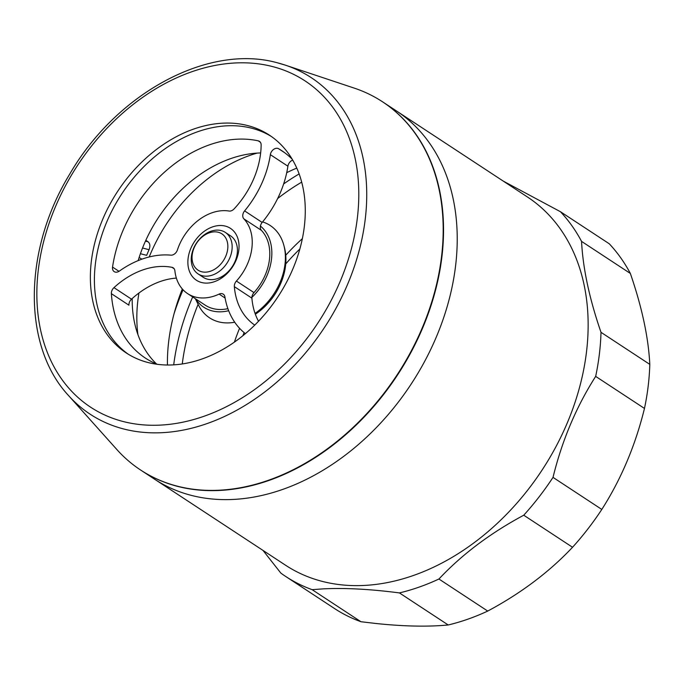 <?xml version="1.0" encoding="UTF-8"?>
<svg xmlns="http://www.w3.org/2000/svg" width="684" height="684" viewBox="0 0 684 684"><rect width="100%" height="100%" fill="white"/><g stroke="black" fill="none" stroke-linecap="round" stroke-linejoin="round"><path stroke-width="1.03" d="M176.976 486.085A220.291 162.151 -56.7 0 0 420.079 332.86A220.291 162.151 -56.7 0 0 354.252 88.116L285.459 65.185A201.335 148.206 123.3 0 1 345.617 288.87A201.335 148.206 123.3 0 1 123.436 428.911A201.335 148.206 123.3 0 1 68.485 395.497L116.853 449.525A220.291 162.151 -56.7 0 0 176.976 486.085M247.847 125.617A130.311 95.922 -56.7 0 0 109.525 205.038A130.311 95.922 -56.7 0 0 126.275 352.953A130.311 95.922 -56.7 0 0 147.795 362.46A130.311 95.922 -56.7 0 0 286.117 283.039A130.311 95.922 -56.7 0 0 269.368 135.124A130.311 95.922 -56.7 0 0 247.847 125.617M271.36 136.484A130.311 95.922 -56.7 0 0 251.883 128.267A130.311 95.922 -56.7 0 0 114.339 206.252A130.311 95.922 -56.7 0 0 128.318 354.244M201.609 271.736A21.717 15.988 -56.7 0 0 225.797 256.124A21.717 15.988 -56.7 0 0 218.281 232.261A21.717 15.988 -56.7 0 0 194.094 247.873A21.717 15.988 -56.7 0 0 201.609 271.736M221.231 230.593A24.821 18.271 123.3 0 1 225.327 232.406A24.821 18.271 123.3 0 1 228.516 260.578A24.821 18.271 123.3 0 1 202.173 275.712A24.821 18.271 123.3 0 1 198.069 273.899A24.821 18.271 123.3 0 1 194.88 245.727A24.821 18.271 123.3 0 1 221.231 230.593M262.596 221.898A55.224 40.655 123.3 0 1 283.92 245.59L284.501 247.822A53.369 39.279 123.3 0 1 280.868 283.142A53.369 39.279 123.3 0 1 255.346 314.221M283.92 245.59A55.224 40.655 123.3 0 1 255.064 313.417M234.715 322.224A55.224 40.655 123.3 0 1 233.441 322.438A55.224 40.655 123.3 0 1 218.649 321.839A55.224 40.655 123.3 0 1 198.557 305.201L195.325 298.677M260.424 226.062A49.539 36.466 123.3 0 1 251.883 297.386M228.653 310.716A49.539 36.466 123.3 0 1 211.989 310.852A49.539 36.466 123.3 0 1 195.624 298.874M296.779 168.102A173.753 127.899 -56.7 0 0 286.724 172.667M182.32 288.981A173.753 127.899 -56.7 0 0 167.435 365.017M257.116 153.105A142.725 105.054 -56.7 0 0 149.215 256.953M138.938 293.026A142.725 105.054 -56.7 0 0 137.912 334.57M141.785 259.082L139.126 257.517M140.408 253.713L146.667 255.337A142.725 105.054 123.3 0 1 149.052 249.703L142.546 248.01M145.82 240.298L148.12 241.803C150.07 243.53 150.377 246.163 149.052 249.703M382.655 101.89A220.291 162.151 123.3 0 1 382.835 102.001A220.291 162.151 123.3 0 1 411.152 352.046A220.291 162.151 123.3 0 1 177.327 486.315A220.291 162.151 123.3 0 1 140.947 470.241A220.291 162.151 123.3 0 1 140.767 470.13M140.947 470.241L285.561 565.232A220.291 162.151 -56.7 0 0 321.942 581.306A220.291 162.151 -56.7 0 0 555.759 447.037A220.291 162.151 -56.7 0 0 527.449 196.992L396.523 110.996A220.291 162.151 123.3 0 1 424.841 361.041A220.291 162.151 123.3 0 1 191.016 495.301A220.291 162.151 123.3 0 1 154.635 479.236A220.291 162.151 -56.7 0 0 191.016 495.301A220.291 162.151 -56.7 0 0 424.841 361.041A220.291 162.151 -56.7 0 0 396.523 110.996L382.835 102.001M201.541 282.501A31.028 22.837 123.3 0 1 190.81 248.412A31.028 22.837 123.3 0 1 225.361 226.113A31.028 22.837 123.3 0 1 236.1 260.202A31.028 22.837 123.3 0 1 201.541 282.501M198.069 273.899L203.336 277.362A24.821 18.271 -56.7 0 0 207.44 279.166A24.821 18.271 -56.7 0 0 233.783 264.041A24.821 18.271 -56.7 0 0 230.593 235.869L225.327 232.406M258.407 140.878A6.207 4.566 123.3 0 1 259.433 141.332A6.207 4.566 123.3 0 1 261.143 144.999A77.07 56.729 123.3 0 1 234.039 208.962A6.207 4.566 123.3 0 1 229.046 211.04A47.034 34.627 -56.7 0 0 177.395 249.985A6.207 4.566 123.3 0 1 170.855 255.158A89.484 65.869 -56.7 0 0 119.375 271.078A6.207 4.566 123.3 0 1 115.211 272.078A6.207 4.566 123.3 0 1 114.185 271.625A6.207 4.566 123.3 0 1 112.544 267.076A124.103 91.357 123.3 0 1 258.261 140.844A6.207 4.566 123.3 0 1 258.407 140.878M157.363 364.315A124.103 91.357 123.3 0 1 145.316 358.04A124.103 91.357 123.3 0 1 111.372 293.658A6.207 4.566 123.3 0 1 113.963 287.639A77.07 56.729 123.3 0 1 171.983 267.324A6.207 4.566 123.3 0 1 173.223 267.82A6.207 4.566 123.3 0 1 174.899 270.83A47.034 34.627 -56.7 0 0 187.63 293.624A47.034 34.627 -56.7 0 0 195.402 297.053A47.034 34.627 -56.7 0 0 219.111 294.103A6.207 4.566 123.3 0 1 222.232 293.71A6.207 4.566 123.3 0 1 223.258 294.163A6.207 4.566 123.3 0 1 224.899 296.865A89.484 65.869 -56.7 0 0 245.402 333.63M156.499 363.965A124.103 91.357 123.3 0 1 132.192 298.566M138.168 260.604A124.103 91.357 123.3 0 1 260.647 152.951M187.63 293.624L205.183 305.149A47.034 34.627 -56.7 0 0 212.955 308.578A47.034 34.627 -56.7 0 0 227.892 308.655M254.747 325.097A77.07 56.729 123.3 0 1 234.347 286.639A6.207 4.566 123.3 0 1 236.416 281.056L253.969 292.581A47.034 34.627 -56.7 0 0 261.408 230.363L243.855 218.837A6.207 4.566 123.3 0 1 244.607 210.894A89.484 65.869 -56.7 0 0 270.351 154.669A6.207 4.566 123.3 0 1 278.653 148.753A124.103 91.357 123.3 0 1 281.594 150.574A124.103 91.357 123.3 0 1 292.136 159.141M236.416 281.056A47.034 34.627 -56.7 0 0 243.855 218.837M244.607 210.894L262.16 222.428A89.484 65.869 -56.7 0 0 287.904 166.203L270.351 154.669M258.526 321.249A77.07 56.729 123.3 0 1 251.9 298.164L234.347 286.639M113.963 287.639L131.516 299.173A77.07 56.729 123.3 0 1 176.378 278.089M253.969 292.581A6.207 4.566 -56.7 0 0 251.9 298.164M131.516 299.173A6.207 4.566 -56.7 0 0 128.925 305.192L111.372 293.658M292.709 160.107A6.207 4.566 -56.7 0 0 287.904 166.203M262.16 222.428A6.207 4.566 -56.7 0 0 261.408 230.363M174.061 313.725A201.677 148.454 123.3 0 1 183.064 289.794M263.007 550.423L280.876 573.132A229.602 169.008 -56.7 0 0 285.715 576.475L334.51 608.529A229.602 169.008 -56.7 0 0 360.938 621.722L375.644 623.457C403.628 626.416 427.816 626.92 448.217 624.971A229.602 169.008 -56.7 0 0 487.726 611.068C521.02 593.25 549.286 571.978 572.542 547.268A229.602 169.008 -56.7 0 0 601.809 509.435C621.132 479.185 635.351 445.523 644.473 408.442A229.602 169.008 -56.7 0 0 649.8 364.375C648.466 337.545 641.977 307.236 630.349 273.446A229.602 169.008 -56.7 0 0 609.247 243.769L560.444 211.715L503.202 181.072M285.715 576.475A229.602 169.008 -56.7 0 0 312.143 589.668L323.019 588.881C344.787 587.77 370.258 589.112 399.422 592.917A229.602 169.008 -56.7 0 0 438.931 579.015C461.974 554.459 490.248 533.195 523.747 515.214A229.602 169.008 -56.7 0 0 553.014 477.381C562.086 440.411 576.304 406.741 595.67 376.388A229.602 169.008 -56.7 0 0 601.005 332.321C589.42 298.763 582.939 268.453 581.554 241.392A229.602 169.008 -56.7 0 0 560.444 211.715M301.695 182.141A195.47 143.879 -56.7 0 0 277.644 198.531M198.112 304.312A195.47 143.879 -56.7 0 0 182.269 363.948M299.13 173.933A206.021 151.651 -56.7 0 0 283.629 183.953M192.683 296.942A206.021 151.651 -56.7 0 0 173.71 364.854M438.931 579.015L487.726 611.068M399.422 592.917L448.217 624.971M312.143 589.668L360.938 621.722M581.554 241.392L630.349 273.446M601.005 332.321L649.8 364.375M595.67 376.388L644.473 408.442M523.747 515.214L572.542 547.268M553.014 477.381L601.809 509.435M244.102 332.578A178.404 131.319 -56.7 0 0 242.897 335.699M299.849 249.002A178.404 131.319 -56.7 0 0 285.732 263.947M302.354 238.648A186.159 137.031 -56.7 0 0 285.75 255.235M239.571 328.294A186.159 137.031 -56.7 0 0 234.39 342.12M122.881 421.447A195.222 143.7 -56.7 0 0 340.29 281.115A195.222 143.7 -56.7 0 0 272.762 66.63A195.222 143.7 -56.7 0 0 55.353 206.961A195.222 143.7 -56.7 0 0 122.881 421.447M278.012 62.979A201.335 148.206 123.3 0 1 285.459 65.185L277.832 62.928C208.5 43.237 116.417 93.169 69.623 174.292C23.29 250.122 22.204 345.805 68.485 395.497M145.453 241.11L148.12 241.803M112.544 267.076L119.007 271.326M260.339 142.212L258.261 140.844M225.096 298.036L219.111 294.103M174.181 268.769L171.983 267.324M278.653 148.753L284.433 152.549M234.723 322.241L233.441 322.438"/></g></svg>
